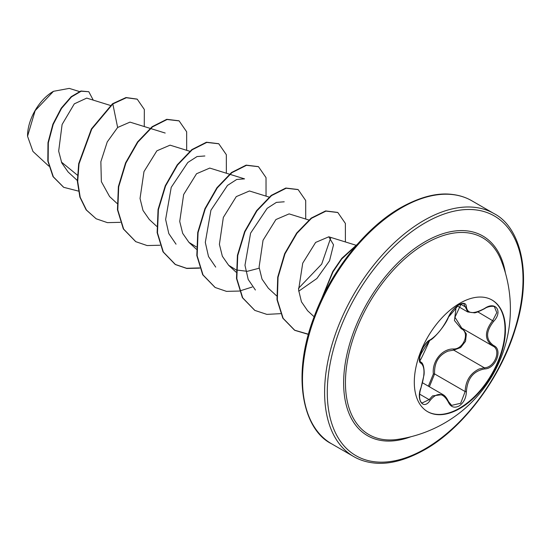<?xml version="1.0" encoding="UTF-8"?>
<svg xmlns="http://www.w3.org/2000/svg" width="551" height="551" viewBox="0 0 551 551"><rect width="100%" height="100%" fill="white"/><g stroke="black" fill="none" stroke-linecap="round" stroke-linejoin="round"><path stroke-width="0.83" d="M491.878 299.937A64.446 37.206 -60 0 1 501.479 351.648A64.446 37.206 -60 0 1 459.438 408.243A64.446 37.206 -60 0 1 427.431 411.563M459.871 303.25A64.446 37.206 -60 0 1 492.098 300.061A64.446 37.206 -60 0 1 501.975 351.703A64.446 37.206 -60 0 1 459.871 408.498A64.446 37.206 -60 0 1 427.645 411.687A64.446 37.206 -60 0 1 417.768 360.044A64.446 37.206 -60 0 1 459.871 303.25M484.618 368.922C473.433 370.981 467.358 378.537 466.401 391.582C466.132 398.077 463.66 402.898 458.99 406.053C454.217 408.367 450.656 407.031 448.294 402.051C443.121 392.567 437.053 392.023 430.097 400.425C423.395 410.64 415.86 399.881 421.047 387.532C424.952 374.742 424.952 366.642 421.047 363.24C415.853 361.814 423.409 342.357 430.097 339.905A0.944 0.785 63.4 0 1 429.746 340.311L429.746 340.311C432.611 340.187 445.89 325.007 448.48 317.087C450.312 313.395 452.123 310.674 453.907 308.932C455.801 306.983 463.288 300.212 448.48 317.087A0.944 0.523 22.8 0 1 448.294 317.259C450.656 311.962 454.224 307.768 458.99 304.675C463.666 302.327 466.132 303.036 466.401 306.811C467.365 313.891 473.44 314.435 484.618 308.443C495.604 300.694 503.153 311.432 493.689 321.316C485.583 331.661 485.583 339.747 493.689 345.58C503.159 349.499 495.583 368.95 484.618 368.922A0.944 0.537 86 0 0 484.295 367.765C494.633 367.868 501.692 349.733 492.746 345.994L492.766 346.007A0.944 0.627 117.9 0 1 492.746 345.994C484.37 339.905 484.37 331.406 492.746 320.496L496.795 312.651L494.481 306.928M428.368 386.175L433.355 374.005C431.881 361.263 442.019 348.687 453.466 348.983A0.944 0.475 -91.4 0 0 453.735 350.119L448.011 351.118C438.562 355.188 434.092 362.799 434.587 373.936L429.381 386.761M451.6 405.378L460.677 403.263L465.147 391.575C465.581 380.913 470.21 373.392 479.033 369.025L484.295 367.765L453.735 350.119L460.588 347.571L465.512 341.31L466.366 333.996L462.847 328.74M420.998 387.663L421.122 387.635C419.683 391.761 419.256 395.604 419.841 399.165C420.275 401.169 421.019 402.444 422.08 403.001L429.133 399.633L432.59 395.873L442.88 394.557M429.746 340.311C427.287 341.083 422.369 348.142 421.839 350.092L419.566 358.074C420.695 358.487 416.033 370.486 429.746 340.311C419.449 355.223 420.248 355.76 419.6 358.116L419.841 360.981L420.895 362.193C423.829 362.923 424.649 372.29 423.905 375.417L421.047 387.532M453.466 348.983C463.57 349.451 470.148 332.48 461.325 328.775L454.437 320.524L455.884 309.214M397.788 439.367A113.658 65.617 -60 0 1 346.717 365.437A113.658 65.617 -60 0 1 425.813 243.411A113.658 65.617 -60 0 1 501.135 260.361L501.135 260.361A131.875 131.875 0 0 1 397.788 439.367M53.137 91.5A36.187 20.89 120 0 0 27.55 135.821M79.372 91.528L69.247 88.387L53.481 91.308L35.147 110.661L27.55 136.249L32.943 151.435L48.805 166.113M77.409 175.163L61.368 162.015M86.727 98.106L74.302 103.85L62.111 124.464L58.668 151.132L61.774 162.944L68.11 171.981L77.347 180.514M150.086 128.362L129.988 122.122L117.639 127.481L107.245 141.924L100.861 161.719L101.356 181.644L109.587 196.549L117.026 203.429M190.178 151.394L170.066 145.161L156.87 150.822L143.983 171.602L140.037 198.477L142.998 210.434L149.273 219.456L156.711 226.337M209.745 168.076L196.549 173.737L183.648 194.537L179.722 221.426L182.684 233.355L188.952 242.364L196.37 246.944M269.129 197.093L249.431 190.977L236.269 196.617L223.341 217.418L219.401 244.341L222.356 256.249L228.637 265.272L236.055 269.859M236.386 269.983L247.289 271.319L259.184 268.22M308.815 220.001L289.11 213.884L275.92 219.546L263.041 240.291L259.08 267.207L262.021 279.123L268.316 288.187L276.643 295.894M298.711 291.197L316.908 278.489L329.546 260.754L333.527 244.809L328.795 236.799L315.627 242.433L302.733 263.158L298.58 289.929L301.452 301.817L307.623 310.75L313.987 316.639M330.717 237.846L321.694 264.108L298.47 288.366M255.395 290.019L248.198 279.44L244.975 265.279L250.595 233.149L267.173 208.333L276.388 202.382L284.226 201.797M215.71 267.111L208.505 256.539L205.309 242.385L210.916 210.255L227.487 185.411L236.716 179.468L244.554 178.868L229.857 174.309M176.038 244.183L168.82 233.61L165.624 219.463L171.223 187.347L187.808 162.497L197.031 156.567L204.869 155.974M117.639 127.481L112.824 103.96L126.344 97.734L137.233 99.194L144.328 109.463L144.266 126.551M78.407 191.087L63.73 187.326L53.351 176.83L48.151 161.223L48.316 142.854L53.22 124.388L61.554 108.368L71.534 96.873L81.217 91.204L88.801 91.721L93.25 100.13M112.494 103.767L91.411 128.927L78.69 163.702L77.367 181.286L79.867 197.1L86.142 209.869L96.143 218.775L86.473 210.055L80.198 197.286L77.698 181.479L79.02 163.888L91.741 129.113L112.824 103.96L112.494 103.767L126.014 97.541L137.068 99.097M63.565 187.23L53.02 176.637L47.82 161.03L47.985 142.668L52.889 124.195L61.223 108.175L71.203 96.68L80.887 91.011L88.801 91.721M96.143 218.775L107.431 222.645L120.325 222.322M186.679 150.313L186.658 131.799L179.109 120.883L167.105 119.498L152.503 126.875L137.902 142.089L125.904 163.055L118.706 186.796L117.783 209.91L123.658 229.106L135.815 241.682L147.11 245.553L160.004 245.236M226.358 173.221L226.337 154.707L218.788 143.783L206.783 142.413L192.182 149.782L177.58 165.004L165.576 185.969L158.385 209.711L157.469 232.832L163.344 252.027L175.5 264.59L186.796 268.461L199.682 268.144M266.043 196.128L266.023 177.622L258.481 166.698L246.476 165.321L231.868 172.69L217.266 187.912L205.261 208.877L198.064 232.625L197.148 255.747L203.03 274.942L215.193 287.505L226.482 291.369L239.368 291.052M239.616 291.011L252.165 287.043M305.722 219.043L305.702 200.53L298.16 189.613L286.155 188.228L271.553 195.598L256.952 210.819L244.947 231.785L237.75 255.526L236.827 278.648L242.709 297.85L254.865 310.413L266.863 314.38L280.597 313.657M345.401 241.951L345.381 223.437L337.832 212.521L325.958 211.109L311.508 218.299L297.01 233.218L284.991 253.853L278.055 277.298L277.325 299.834L283.138 318.333L294.847 330.359L308.395 334.395M356.6 245.105L341.71 259.025L333.011 271.857L321.708 298.828M178.944 120.786L166.774 119.305L152.172 126.682L137.571 141.896L125.573 162.862L118.375 186.603L117.453 209.717L123.328 228.92L135.649 241.586M218.623 143.694L206.453 142.22L191.851 149.596L177.25 164.811L165.245 185.783L158.054 209.518L157.138 232.639L163.013 251.835L175.17 264.404L186.575 268.289L199.6 267.91M258.309 166.609L246.145 165.128L231.537 172.497L216.936 187.719L204.931 208.684L197.733 232.432L196.817 255.554L202.699 274.749L215.028 287.408M297.995 189.516L285.824 188.036L271.223 195.405L256.621 210.627L244.616 231.592L237.419 255.34L236.496 278.462L242.378 297.657L254.7 310.316M337.667 212.424L325.627 210.923L311.177 218.106L296.679 233.032L284.66 253.667L277.725 277.112L276.995 299.641L282.808 318.141L294.516 330.166L308.443 334.223M357.275 244.334L341.792 258.309L332.783 271.485L320.868 300.626M433.355 374.005L434.587 373.936L465.147 391.575L466.401 391.582M462.117 328.32A0.944 0.565 -61.9 0 0 461.325 328.775M461.153 303.89L454.968 317.252L461.738 328.1L492.339 345.773M484.618 308.443L484.598 308.663C478.543 311.763 475.052 313.14 474.129 312.789L467.771 311.969L463.88 303.932C464.383 303.133 462.647 303.491 458.68 305.006C455.271 307.313 452.254 309.538 448.48 317.087M493.689 321.316L477.827 311.88M466.401 306.811A0.944 0.765 -179.5 0 1 465.147 306.776L460.519 304.104M430.097 339.905C437.06 335.407 443.128 327.859 448.294 317.259M420.489 361.966L420.688 362.083A0.944 0.882 115.6 0 1 421.047 363.24M419.635 394.151L429.133 399.633A0.944 0.482 35.2 0 1 430.097 400.425M448.259 401.342A0.944 0.517 157.4 0 1 448.48 401.534A0.944 0.517 157.4 0 1 448.294 402.051M493.689 345.58A0.944 0.627 117.9 0 1 492.766 346.007L492.987 346.131M410.881 436.75A115.29 66.561 -60 0 1 343.948 374.439A115.29 66.561 -60 0 1 425.152 241.696A115.29 66.561 -60 0 1 505.412 273.007M425.152 448.831A138.404 79.909 -60 0 1 327.287 392.333A138.404 79.909 -60 0 1 425.152 222.824A138.404 79.909 -60 0 1 523.016 279.329A138.404 79.909 -60 0 1 425.152 448.831M331.544 443.782L353.666 456.552A140.298 80.997 -60 0 1 332.157 344.134A140.298 80.997 -60 0 1 423.809 220.503A140.298 80.997 -60 0 1 493.958 213.554L471.835 200.784A140.298 80.997 120 0 0 401.686 207.734A140.298 80.997 120 0 0 310.034 331.365A140.298 80.997 120 0 0 331.544 443.782C303.401 429.973 291.059 376.96 313.967 317.197C330.607 271.264 365.74 227.329 400.742 207.637C420.096 196.859 437.336 192.464 452.447 194.455C459.63 195.336 466.091 197.444 471.835 200.784M422.583 382.835L442.79 394.502M353.666 456.552C359.445 459.913 365.954 462.034 373.192 462.902C388.276 464.844 405.467 460.45 424.759 449.699C462.661 428.499 500.398 378.689 515.288 329.112C533.175 273.337 520.103 226.792 493.958 213.554M86.734 98.106L110.407 105.448M150.492 128.486L165.197 133.046M209.745 168.069L229.45 174.178M188.952 242.371L196.39 249.245M228.631 265.279L236.069 272.16M328.795 236.799L355.829 245.188M457.275 305.929L467.765 311.983M420.427 361.917L420.909 362.2M484.598 308.663C488.11 306.012 494.557 305.853 494.509 306.935L494.509 306.935M451.613 405.384L448.48 401.534C446.716 397.863 444.85 395.542 442.88 394.585L442.88 394.585"/></g></svg>
